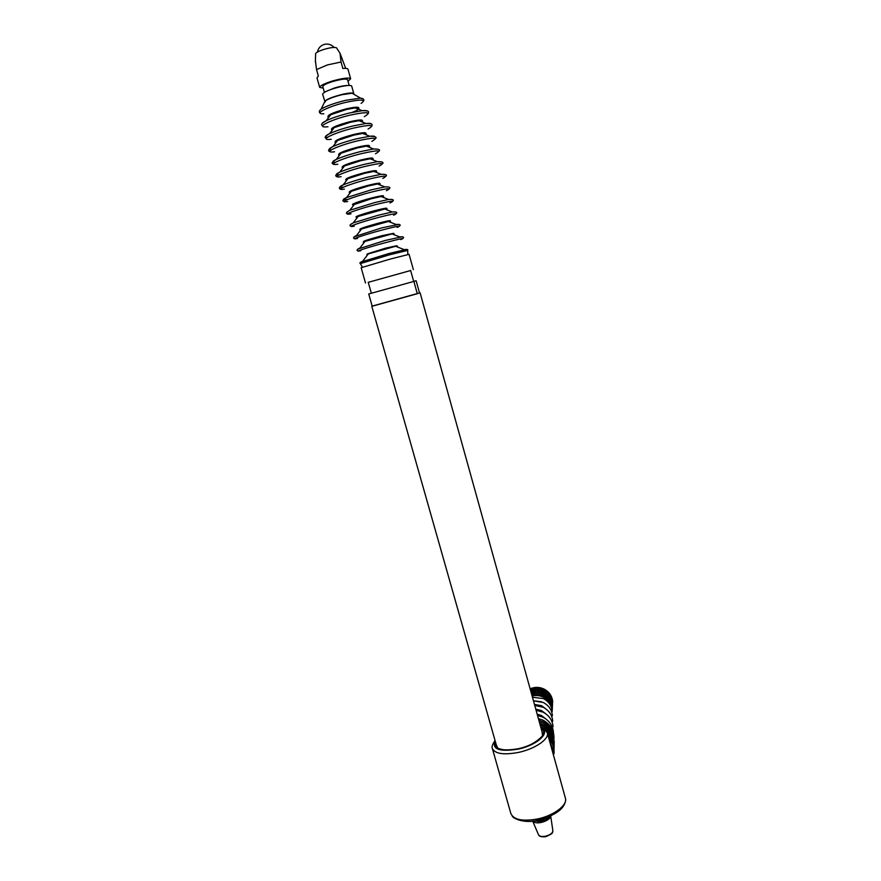 <?xml version="1.0" encoding="UTF-8"?>
<svg xmlns="http://www.w3.org/2000/svg" width="881" height="881" viewBox="0 0 881 881"><rect width="100%" height="100%" fill="white"/><g stroke="black" fill="none" stroke-linecap="round" stroke-linejoin="round"><path stroke-width="1.32" d="M372.167 306.114L420.105 292.778L419.499 292.877L416.118 280.742L413.685 281.402L410.612 270.346M532.697 821.081C534.051 822.788 536.914 823.25 541.297 822.458C546.969 820.982 550.107 818.812 550.691 815.96L552.861 830.651C552.761 833.063 550.306 834.924 545.471 836.223C541.617 836.873 539.282 836.355 538.467 834.67L532.686 821.081M533.49 820.982L540.989 821.378C545.405 820.321 548.4 818.625 549.964 816.302M547.222 817.458L541.044 820.387L536.43 820.53M416.118 280.742L413.872 281.402L417.297 293.714L372.2 306.225L368.732 293.99L371.353 293.23M413.872 281.402L368.732 293.99M417.297 293.714L419.499 292.877M368.258 282.338L410.656 270.511M365.505 283.021L361.166 267.714L390.768 258.926L409.092 254.323L413.354 269.663M323.228 88.133L319.693 87.417C319.814 85.842 323.922 83.739 332.038 81.129C342.577 78.156 348.788 77.363 350.649 78.772L348.006 81.261M315.431 61.02L316.521 69.577L327.468 64.908L341.046 62.011L342.852 68.487C345.947 68.211 347.654 68.443 347.973 69.17L347.984 69.225M316.521 69.577L318.349 76.019L316.984 77.825L319.671 87.362M315.607 53.983L315.607 53.642C316.301 52.397 319.076 50.988 323.955 49.402C330.364 47.552 334.549 47.023 336.509 47.805L336.751 48.18M345.693 68.388L340.033 53.289L341.046 62.011M325.034 101.987L322.611 94.19C323.47 92.064 329.263 89.609 339.967 86.823C346.938 85.281 350.847 85.028 351.684 86.074L351.695 86.118M349.173 85.424L347.555 79.653C346.057 78.53 341.101 79.158 332.666 81.537C326.19 83.618 322.898 85.303 322.787 86.569L324.406 92.296M347.676 85.501C344.537 85.49 340.143 86.316 334.483 87.99L325.728 91.58M492.391 748.619L510.848 813.493C513.557 819.715 522.356 821.566 537.234 819.033C553.565 815.795 567.705 805.168 565.426 798.252L565.36 798.032M545.273 730.129L547.332 732.981C549.392 739.071 534.921 749.004 518.491 752.418C503.536 755.16 494.814 753.806 492.314 748.343C491.499 747.11 492.413 744.5 495.045 740.525M495.155 740.888C491.774 749.257 499.384 752.022 517.973 749.158C537.663 745.15 551.495 731.902 540.978 727.893M496.212 744.599L497.82 748.222M541.22 728.752C549.579 733.102 536.1 745.084 518.006 748.784C501.036 751.515 493.492 749.169 495.397 741.758M542.542 735.481L542.002 731.604M553.72 756.041L551.407 747.705M329.076 116.942L327.985 116.666L330.771 114.717C327.886 116.182 327.181 117.107 328.668 117.481M327.974 116.655C327.886 114.739 334.031 112.129 346.409 108.826C354.746 106.964 358.886 106.711 358.809 108.099L355.175 107.9L346.585 109.442L330.771 114.717L326.19 120.719C332.115 117.944 339.879 115.367 349.482 112.988L362.124 110.687C365.395 110.389 367.245 110.566 367.663 111.215M332.688 129.595L331.531 129.375C331.311 127.602 337.467 125.036 350.021 121.677C360.274 119.42 364.062 119.42 361.408 121.666M336.3 142.171L335.11 141.995C334.912 140.365 341.079 137.865 353.622 134.496C362.08 132.535 366.177 132.183 365.912 133.438L364.855 134.286M339.923 154.715L338.689 154.582C338.491 153.085 344.669 150.651 357.201 147.27C365.648 145.277 369.723 144.869 369.425 146.037L368.302 146.863M343.524 167.225L342.269 167.148M342.224 167.126C342.048 165.782 348.237 163.403 360.77 160.012C369.227 157.985 373.269 157.512 372.916 158.602M347.125 179.68L345.859 179.669M345.77 179.647C345.583 178.436 351.772 176.134 364.338 172.72C372.795 170.661 376.826 170.132 376.396 171.134M350.715 192.102L349.471 192.146M349.328 192.124C349.085 191.067 355.274 188.82 367.884 185.384C376.385 183.281 380.372 182.697 379.865 183.622M382.739 197.135C384.358 196.32 383.83 196.111 381.165 196.518L371.606 198.643L354.283 204.502C348.05 205.383 359.118 201.165 371.43 198.016C379.986 195.868 383.94 195.23 383.301 196.1M356.618 217.056L357.851 216.847C351.497 217.882 362.598 213.819 374.954 210.614C383.609 208.401 387.53 207.707 386.715 208.533M360.032 229.324C359.294 228.818 365.45 226.769 378.478 223.168C387.299 220.889 391.164 220.151 390.085 220.955M363.699 241.625C362.498 241.383 368.599 239.401 381.991 235.69L393.355 233.366M367.575 253.827L385.493 248.178L396.395 245.799M383.125 196.221L381.925 196.815M379.766 183.7L378.544 184.382M376.352 171.167L375.141 171.916M372.894 158.613L371.727 159.406M358.809 108.121L357.895 108.991M353.887 94.256L352.114 93.221L342.191 94.652C334.681 96.525 329.219 98.485 325.816 100.555L324.902 102.24M319.473 110.94L321.169 109.079C326.223 106.05 334.384 103.132 345.66 100.324L360.461 98.11L363.115 98.881M320.166 113.076C318.757 112.162 319.087 110.83 321.169 109.079L324.726 101.678C325.607 99.619 331.399 97.196 342.092 94.41C349.052 92.846 352.951 92.571 353.777 93.562L353.633 94.113M361.1 103.385C366.562 99.421 361.584 99.057 346.189 102.284C327.721 106.535 312.733 114.409 323.823 113.792M352.301 112.339C360.109 109.156 361.067 107.669 355.175 107.9L362.124 110.687C370.824 110.599 368.071 112.184 368.324 113.594M322.017 123.847C322.094 123.098 323.481 122.063 326.19 120.719C319.109 124.981 322.138 124.926 322.677 126.225M364.36 116.6C372.046 112.008 367.289 111.513 350.087 115.136C329.505 119.948 313.955 128.318 327.963 126.754M362.08 121.941C363.39 120.818 362.366 120.4 358.985 120.697L350.209 122.316L334.196 127.613C331.399 129.011 330.749 129.859 332.247 130.157M327.391 137.326C324.461 137.062 325.188 135.828 329.582 133.659C335.496 130.928 343.337 128.351 353.105 125.906L365.967 123.494C369.128 123.186 370.879 123.329 371.209 123.946M331.256 139.286C317.7 140.894 333.359 132.866 353.71 128.042C370.692 124.375 375.482 124.695 368.071 129.011M365.56 134.562C366.925 133.505 365.978 133.119 362.719 133.427L353.799 135.134L337.632 140.442C334.934 141.753 334.34 142.535 335.859 142.766M331.245 149.88C328.051 149.77 328.624 148.658 332.963 146.543C338.866 143.878 346.784 141.29 356.717 138.78L369.8 136.258C372.85 135.938 374.502 136.059 374.744 136.632M371.76 141.401C378.907 137.359 374.084 137.194 357.312 140.916C337.203 145.75 321.444 153.448 334.549 151.796M369.018 147.16C370.438 146.147 369.58 145.806 366.452 146.125L357.378 147.909L341.068 153.217C338.458 154.461 337.919 155.166 339.449 155.32M335.187 162.368C331.641 162.434 332.027 161.443 336.344 159.384C342.235 156.785 350.22 154.197 360.307 151.62L373.599 148.977L378.268 149.274M375.438 153.768C382.321 149.99 377.475 149.99 360.913 153.757C341.035 158.602 325.177 165.969 337.83 164.262M372.476 159.703C373.929 158.745 373.159 158.437 370.152 158.789L360.946 160.65L344.493 165.947C341.982 167.115 341.498 167.753 343.039 167.853M339.251 174.779C335.243 175.055 335.397 174.185 339.725 172.169C345.594 169.648 353.655 167.071 363.897 164.428L377.376 161.664L381.759 161.884M379.094 166.102C385.724 162.589 380.845 162.743 364.492 166.553C344.856 171.41 328.91 178.458 341.123 176.707M375.912 172.224C377.42 171.31 376.727 171.035 373.841 171.399L364.514 173.348L347.918 178.634C345.484 179.735 345.055 180.297 346.629 180.33M343.513 187.102C338.855 187.631 338.722 186.904 343.105 184.922C348.953 182.477 357.08 179.9 367.476 177.191L381.143 174.295L385.239 174.449M382.739 178.414C389.116 175.165 384.226 175.462 368.071 179.317C348.656 184.184 332.633 190.924 344.416 189.118M379.337 184.702C380.9 183.832 380.284 183.6 377.509 183.975L368.06 186.023L351.343 191.287C348.986 192.311 348.612 192.807 350.198 192.774M348.116 199.293C342.522 200.163 341.982 199.602 346.475 197.619L371.044 189.922L384.876 186.893L388.708 186.981M386.374 190.703C392.497 187.708 387.585 188.149 371.628 192.036C352.444 196.915 336.344 203.368 347.709 201.496M347.048 212.002L349.845 210.273L354.757 203.885C352.477 204.844 352.147 205.273 353.766 205.174M347.599 213.83C345.506 213.51 346.255 212.321 349.845 210.273L374.59 202.619L388.598 199.458L392.144 199.469M389.986 202.96C395.877 200.218 390.944 200.802 375.185 204.722C356.21 209.612 340.055 215.779 350.99 213.841M386.142 209.546C387.805 208.764 387.354 208.588 384.799 209.017L358.16 216.451C355.968 217.343 355.682 217.706 357.323 217.541M350.616 224.413L353.215 222.882L378.136 215.272L392.298 211.969L395.547 211.914M393.587 215.195C399.236 212.695 394.292 213.422 378.731 217.376C359.966 222.265 343.766 228.157 354.283 226.164M389.523 221.902C391.241 221.175 390.867 221.032 388.422 221.472L361.562 228.972C359.448 229.787 359.217 230.095 360.869 229.875M354.184 236.78L381.671 227.893L398.928 224.325M397.166 227.397C402.595 225.151 397.628 226.01 382.266 229.985C363.71 234.886 347.455 240.513 357.576 238.454M392.893 234.236C394.666 233.542 394.369 233.432 392.023 233.894L364.954 241.449C362.906 242.198 362.73 242.44 364.415 242.154M357.774 249.092L385.195 240.469L402.265 236.703M400.734 239.577C405.943 237.562 400.965 238.553 385.79 242.561C367.443 247.473 351.145 252.836 360.858 250.711M396.252 246.526C398.069 245.865 397.86 245.788 395.613 246.273L368.346 253.882C366.375 254.565 366.232 254.741 367.939 254.4M360.77 262.109L389.061 253.486L406.449 249.378M407.793 254.532L407.705 250.38L389.556 254.796L360.34 263.606L362.421 267.185M554.028 752.154L549.601 741.174M554.072 753.101C554.358 747.705 552.629 742.903 548.907 738.674M554.116 748.828C553.709 744.049 551.759 739.875 548.257 736.318M554.16 747.187C553.709 742.077 551.539 737.705 547.63 734.071M554.204 745.546C553.697 740.029 551.22 735.404 546.771 731.693M540.626 726.638L542.696 727.508C549.59 731.12 553.433 736.582 554.237 743.927M540.141 724.898L542.795 725.966C549.656 729.556 553.488 734.996 554.281 742.309M539.8 723.664L542.652 724.788C548.136 727.563 551.671 731.781 553.268 737.452M539.326 721.935L542.751 723.224C549.381 726.693 553.081 731.968 553.852 739.038M538.853 720.24L542.85 721.682C549.458 725.14 553.147 730.393 553.907 737.441M538.39 718.577L542.938 720.14C550.526 724.237 554.204 730.371 553.962 738.531M537.531 715.482L542.872 717.167C549.182 720.471 552.706 725.492 553.444 732.232M541.705 701.794L533.434 700.758M532.476 697.278L543.28 698.556C548.654 701.364 551.649 705.659 552.255 711.419M541.452 715.548L546.11 719.127M541.352 715.493L537.168 714.183M536.1 710.317L542.971 712.145C549.028 715.317 552.398 720.129 553.092 726.605M541.562 710.593L545.89 713.885M541.463 710.549L535.769 709.128M534.745 705.461L543.07 707.234C548.874 710.273 552.101 714.887 552.761 721.098M541.672 705.758L545.669 708.776M541.584 705.714L534.459 704.415M533.468 700.88L543.159 702.443C548.709 705.351 551.803 709.767 552.431 715.702M532.124 696.012C535.978 695.087 539.734 695.472 543.368 697.157C548.731 699.966 551.715 704.238 552.321 709.987M531.772 694.757C535.769 693.677 539.657 694.019 543.456 695.781C548.808 698.578 551.781 702.84 552.387 708.566M531.43 693.523C535.549 692.29 539.59 692.576 543.544 694.404C548.874 697.19 551.847 701.441 552.442 707.157M531.1 692.323C535.329 690.913 539.513 691.145 543.632 693.039C548.951 695.814 551.913 700.054 552.508 705.747M530.769 691.133C535.119 689.548 539.436 689.724 543.72 691.684C549.017 694.448 551.969 698.677 552.574 704.36M530.439 689.966C534.899 688.193 539.359 688.314 543.808 690.33C549.094 693.094 552.035 697.312 552.629 702.972M530.12 688.821C534.69 686.85 539.282 686.905 543.896 688.986C549.171 691.739 552.101 695.946 552.695 701.595M553.984 753.828L550.35 743.872M497.005 747.418L371.782 306.28M542.795 734.424L420.105 292.778M546.517 819.341L546.209 818.273M538.985 835.474C538.864 835.595 540.207 837.258 545.669 836.697M552.883 831.201C552.046 832.215 554.799 832.941 545.757 836.675M538.016 821.764L537.718 820.685M512.202 815.982C513.094 818.812 525.406 823.746 537.707 820.277M496.686 747.374L496.08 746.416C494.263 747.286 504.461 752.429 518.017 748.74C534.514 746.13 546.033 733.455 543.048 733.3L543.026 734.17M551.374 747.573L553.048 751.691M540.879 727.53C545.317 729.688 547.464 731.505 547.332 732.981L565.426 798.252C566.054 799.816 565.536 802.195 563.84 805.388C560.404 811.434 551.759 816.39 537.906 820.233M368.214 282.173L371.364 293.274M315.607 53.642L315.398 62.144M336.509 47.805L340.033 53.289M350.649 78.772L347.973 69.17M334.174 47.431C331.553 44.645 328.393 43.598 324.704 44.281C320.728 45.394 318.305 47.981 317.413 52.078M367.267 253.948L368.346 253.882L362.719 261.161C360.164 262.318 359.349 263.111 360.263 263.529M396.626 245.755L395.613 246.273L404.126 249.609C407.066 249.235 408.255 249.466 407.716 250.303M393.675 233.344L392.023 233.894L399.633 236.879C403.443 236.626 404.5 237.176 402.793 238.498M390.327 220.999L388.422 221.472L395.976 224.446C399.908 224.203 401.075 224.765 399.456 226.12M386.88 208.61L384.799 209.017L392.298 211.969C396.439 211.77 397.694 212.354 396.076 213.72M363.622 101.062C364.393 99.509 363.335 98.529 360.461 98.11L352.114 93.221L353.777 93.562L351.684 86.074M329.406 116.501L328.47 116.05M333.238 128.857L332.445 128.549M371.837 126.214C371.65 124.871 374.194 123.329 365.967 123.494L358.985 120.697L362.388 120.796M331.542 129.408L334.196 127.613L329.582 133.659C322.853 137.623 325.695 137.623 326.245 138.835M336.817 141.511L336.101 141.224M375.35 138.802C377.277 137.183 375.427 136.335 369.8 136.258L362.719 133.427L365.912 133.449M335.121 142.05L337.632 140.442L332.963 146.543C328.459 149.407 327.402 151.036 329.813 151.411M340.374 154.109L339.747 153.856M378.841 151.356C380.735 149.814 378.984 149.032 373.599 148.977L366.452 146.125L369.436 146.07M338.678 154.649L341.068 153.217L336.344 159.384C332.027 162.093 331.036 163.624 333.37 163.965M343.931 166.685L343.381 166.465M382.321 163.888C384.105 162.379 382.453 161.63 377.376 161.664L370.152 158.789L372.949 158.646M342.235 167.225L344.493 165.947L339.725 172.169C335.628 174.669 334.692 176.112 336.927 176.475M385.79 176.387C387.519 174.923 385.966 174.229 381.143 174.295L373.841 171.399L376.44 171.189M345.781 179.757L347.918 178.634L343.105 184.922C339.174 187.268 338.304 188.611 340.484 188.963M389.237 188.853C390.889 187.422 389.435 186.772 384.876 186.893L377.509 183.975L379.931 183.7M349.305 192.256L351.343 191.287L346.475 197.619C342.742 199.778 341.927 201.044 344.042 201.408M392.662 201.297C394.325 199.921 392.97 199.304 388.598 199.458L381.165 196.518L383.411 196.177M356.342 217.144L358.16 216.451L353.215 222.882C349.779 224.776 349.096 225.888 351.167 226.219M359.844 229.534L361.562 228.972L356.574 235.447C353.281 237.198 352.675 238.244 354.746 238.564M363.346 241.89L364.954 241.449L359.933 247.957C356.728 249.653 356.199 250.622 358.358 250.876M371.253 159.219L371.716 158.613M367.74 146.642L368.269 145.96M364.227 134.033L364.8 133.284M360.692 121.38L361.32 120.565M357.521 108.848L358.182 107.845"/></g></svg>
